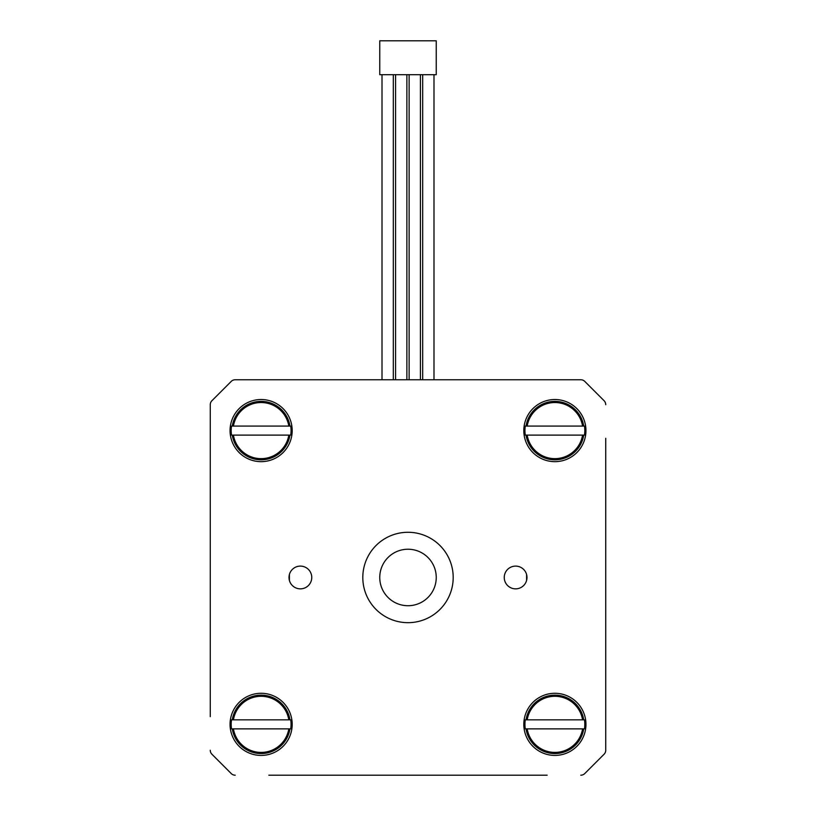 <?xml version="1.0" encoding="UTF-8"?>
<svg xmlns="http://www.w3.org/2000/svg" width="816" height="816" viewBox="0 0 816 816"><rect width="100%" height="100%" fill="white"/><g stroke="black" fill="none" stroke-linecap="round" stroke-linejoin="round"><path stroke-width="1.22" d="M272.187 379.756L235.212 379.756A5.651 5.651 0 0 0 231.224 381.409L211.936 400.697A5.651 5.651 0 0 0 210.273 404.695L210.273 441.66M210.273 716.642L210.273 404.695M547.169 775.2L268.831 775.2M580.788 775.2A5.651 5.651 0 0 0 584.776 773.548L604.064 754.259A5.651 5.651 0 0 0 605.727 750.261L605.727 716.642M605.727 438.314L605.727 750.261M605.727 404.695A5.651 5.651 0 0 0 604.064 400.697L584.776 381.409A5.651 5.651 0 0 0 580.788 379.756L547.169 379.756M210.273 750.261A5.651 5.651 0 0 0 211.936 754.259L231.224 773.548A5.651 5.651 0 0 0 235.212 775.2M504.247 577.473A11.373 11.373 0 0 1 521.302 567.63A11.373 11.373 0 0 1 521.302 587.326A11.373 11.373 0 0 1 504.247 577.473M526.595 574.515L526.595 580.441M289.007 577.473A11.373 11.373 0 0 1 306.071 567.63A11.373 11.373 0 0 1 306.071 587.326A11.373 11.373 0 0 1 289.007 577.473M289.405 580.441L289.405 574.515M362.804 577.473A45.196 45.196 0 0 1 430.593 538.336A45.196 45.196 0 0 1 430.593 616.621A45.196 45.196 0 0 1 362.804 577.473M230.051 724.353A31.069 31.069 0 0 1 276.655 697.445A31.069 31.069 0 0 1 276.655 751.261A31.069 31.069 0 0 1 230.051 724.353M230.051 430.593A31.069 31.069 0 0 0 276.655 457.501A31.069 31.069 0 0 0 276.655 403.685A31.069 31.069 0 0 0 230.051 430.593M523.811 430.593A31.069 31.069 0 0 1 570.415 403.685A31.069 31.069 0 0 1 570.415 457.501A31.069 31.069 0 0 1 523.811 430.593M523.811 724.353A31.069 31.069 0 0 0 570.415 751.261A31.069 31.069 0 0 0 570.415 697.445A31.069 31.069 0 0 0 523.811 724.353M584.776 773.548L604.064 754.259M604.064 400.697L584.776 381.409M235.212 379.756L580.788 379.756M231.224 381.409L211.936 400.697M211.936 754.259L231.224 773.548M422.688 379.756L422.688 74.695M409.132 379.756L409.132 74.695M395.576 379.756L395.576 74.695M382.01 379.756L382.01 74.695M436.244 74.695L379.756 74.695L379.756 40.8L436.244 40.8L436.244 74.695M290.71 435.112L288.813 435.112L290.71 435.112A29.937 29.937 0 0 0 290.71 426.074L288.813 426.074L290.71 426.074M231.53 435.112L233.427 435.112L231.53 435.112A29.937 29.937 0 0 1 231.53 426.074L288.813 426.074A28.06 28.06 0 0 0 233.427 426.074L231.53 426.074M288.813 435.112L233.427 435.112A28.06 28.06 0 0 0 288.813 435.112M290.71 728.872L288.813 728.872L290.71 728.872A29.937 29.937 0 0 0 290.71 719.834L288.813 719.834L290.71 719.834M231.53 728.872L233.427 728.872L231.53 728.872A29.937 29.937 0 0 1 231.53 719.834L288.813 719.834A28.06 28.06 0 0 0 233.427 719.834L231.53 719.834M288.813 728.872L233.427 728.872A28.06 28.06 0 0 0 288.813 728.872M584.47 728.872L582.573 728.872L584.47 728.872A29.937 29.937 0 0 0 584.47 719.834L582.573 719.834L584.47 719.834M525.29 728.872L527.187 728.872L525.29 728.872A29.937 29.937 0 0 1 525.29 719.834L582.573 719.834A28.06 28.06 0 0 0 527.187 719.834L525.29 719.834M582.573 728.872L527.187 728.872A28.06 28.06 0 0 0 582.573 728.872M584.47 435.112L582.573 435.112L584.47 435.112A29.937 29.937 0 0 0 584.47 426.074L582.573 426.074L584.47 426.074M525.29 435.112L527.187 435.112L525.29 435.112A29.937 29.937 0 0 1 525.29 426.074L582.573 426.074A28.06 28.06 0 0 0 527.187 426.074L525.29 426.074M582.573 435.112L527.187 435.112A28.06 28.06 0 0 0 582.573 435.112M434.948 569.017A28.244 28.244 0 0 1 401.849 605.044A28.244 28.244 0 0 1 387.202 558.368A28.244 28.244 0 0 1 434.948 569.017M289.955 426.074A29.182 29.182 0 0 0 232.285 426.074M232.285 435.112A29.182 29.182 0 0 0 289.955 435.112M289.955 719.834A29.182 29.182 0 0 0 232.285 719.834M232.285 728.872A29.182 29.182 0 0 0 289.955 728.872M583.715 719.834A29.182 29.182 0 0 0 526.045 719.834M526.045 728.872A29.182 29.182 0 0 0 583.715 728.872M583.715 426.074A29.182 29.182 0 0 0 526.045 426.074M526.045 435.112A29.182 29.182 0 0 0 583.715 435.112M433.99 379.756L433.99 74.695M420.424 379.756L420.424 74.695M406.868 379.756L406.868 74.695M393.312 379.756L393.312 74.695"/></g></svg>
